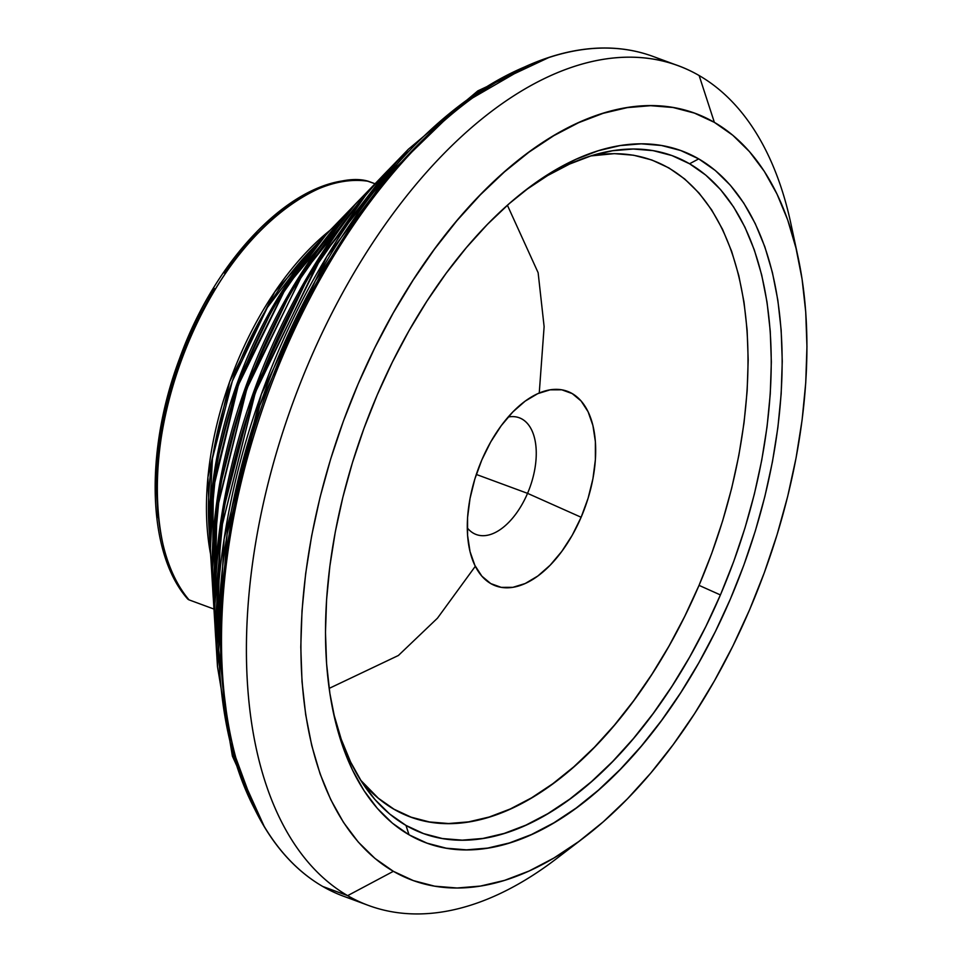 <?xml version="1.0" encoding="UTF-8"?>
<svg xmlns="http://www.w3.org/2000/svg" width="962" height="962" viewBox="0 0 962 962"><rect width="100%" height="100%" fill="white"/><g stroke="black" fill="none" stroke-linecap="round" stroke-linejoin="round"><path stroke-width="1.44" d="M220.587 531.313L256.241 388.552L322.823 254.172L256.241 388.552L220.587 531.313M217.424 506.349L247.655 385.161L304.208 271.104L247.655 385.161L217.424 506.349M214.261 481.385L239.069 381.77L285.594 288.035M699.037 585.365A349.94 191.534 110.2 0 0 590.836 155.916L614.357 153.643L633.585 155.219L651.827 159.993L668.915 167.929L684.679 178.968L698.965 192.977L711.627 209.836L722.57 229.377L731.673 251.419L738.84 275.733L744.011 302.116L747.137 330.279L748.183 359.98L747.149 390.909L744.035 422.775L738.864 455.291L731.709 488.119L722.618 520.947L711.7 553.463L699.037 585.365L684.752 616.317L668.999 646.055L651.923 674.266L633.681 700.697L614.465 725.083L594.444 747.197L573.809 766.81L552.777 783.741L531.541 797.847L510.305 808.958L489.261 816.991L468.626 821.861L448.605 823.52L429.377 821.945L411.135 817.171L394.047 809.234L378.294 798.195L360.57 780.086A349.94 191.534 110.2 0 0 699.037 585.365L720.418 594.937L699.037 585.365M527.549 493.35A62.205 34.055 110.2 0 0 508.164 417.027A62.205 34.055 -69.8 0 1 519.288 417.773A62.205 34.055 -69.8 0 1 527.549 493.35L476.31 474.446L527.549 493.35A62.205 34.055 -69.8 0 1 476.226 534.511A62.205 34.055 -69.8 0 1 467.279 527.849A62.205 34.055 110.2 0 0 527.549 493.35L581.132 517.255L527.549 493.35M481.842 459.908A103.68 56.746 -69.8 0 1 525.685 400.757A103.68 56.746 -69.8 0 1 588.227 412.037A103.68 56.746 -69.8 0 1 581.132 517.255A103.68 56.746 -69.8 0 1 518.951 585.894A103.68 56.746 -69.8 0 1 470.033 551.599A103.68 56.746 -69.8 0 1 481.842 459.908L474.855 478.992L470.033 498.448L467.58 517.52L467.592 535.485L470.045 551.647L474.867 565.379L481.866 576.166L490.764 583.585L501.226 587.361L512.866 587.325L525.204 583.513L537.794 576.034L550.144 565.211L561.76 551.43L572.234 535.245L581.132 517.255L588.119 498.172L592.929 478.715L595.382 459.644L595.382 441.678L592.917 425.517L588.107 411.784L581.108 400.998L572.198 393.578L561.736 389.802L550.108 389.838L537.758 393.65L525.168 401.13L512.83 411.952L501.202 425.733L490.74 441.919L481.842 459.908M332.732 709.475A361.039 197.607 110.2 0 0 405.976 825.408A361.039 197.607 110.2 0 0 720.634 594.432A361.039 197.607 110.2 0 0 689.562 163.768L698.713 158.886A368.819 201.864 -69.8 0 1 730.459 598.845A368.819 201.864 -69.8 0 1 409.03 834.788L405.976 825.408L409.03 834.788L392.412 823.171L377.357 808.393L364.009 790.632L352.477 770.033L342.893 746.801L335.329 721.163L329.882 693.374L326.587 663.684L325.481 632.383L326.575 599.783L329.858 566.197L335.293 531.938L342.845 497.33L352.417 462.734L363.937 428.463L377.284 394.841L392.328 362.205L408.934 330.868L426.936 301.13L446.152 273.28L466.414 247.583L487.518 224.278L509.259 203.607L531.421 185.75L553.811 170.899L576.202 159.175L598.376 150.709L620.117 145.587L641.221 143.831L661.483 145.49L680.711 150.517L698.713 158.886L715.331 170.514L730.386 185.281L743.746 203.054L755.266 223.653L764.862 246.873L772.414 272.511L777.861 300.312L781.156 330.002L782.262 361.291L781.168 393.891L777.885 427.489L772.45 461.748L764.898 496.344L755.326 530.952L743.806 565.223L730.459 598.845L715.415 631.469L698.809 662.806L680.807 692.556L661.591 720.406L641.329 746.103L620.225 769.408L598.484 790.079L576.322 807.936L553.932 822.787L531.541 834.499L509.367 842.965L487.626 848.099L466.522 849.843L446.26 848.195L427.032 843.157L409.03 834.788A368.819 201.864 -69.8 0 1 333.441 712.914A368.819 201.864 -69.8 0 1 526.587 189.382A368.819 201.864 -69.8 0 1 698.713 158.886L689.562 163.768A361.039 197.607 110.2 0 0 523.809 191.534M678.27 65.753L653.366 56.554A447.51 244.937 110.2 0 0 276.202 372.017A447.51 244.937 110.2 0 0 322.727 886.459L347.643 895.646L393.374 871.319A408.682 223.677 -69.8 0 1 358.201 383.814A408.682 223.677 -69.8 0 1 714.369 122.366L699.133 75.541A447.51 244.937 110.2 0 0 309.127 361.832A447.51 244.937 110.2 0 0 347.643 895.646A447.51 244.937 -69.8 0 1 301.106 381.217A447.51 244.937 -69.8 0 1 678.27 65.753A447.51 244.937 -69.8 0 1 699.133 75.541A447.51 244.937 -69.8 0 1 794.215 241.149M356.265 900.228A447.51 244.937 -69.8 0 1 322.727 886.459A447.51 244.937 -69.8 0 1 231.012 738.576A447.51 244.937 -69.8 0 1 465.367 103.343A447.51 244.937 -69.8 0 1 665.584 61.772M465.367 103.343L461.423 106.361A441.955 241.895 110.2 0 0 229.978 733.729L231.012 738.576M230.507 736.134A441.955 241.895 -69.8 0 1 463.383 104.87M529.256 65.067A441.955 241.895 110.2 0 0 265.235 390.356A441.955 241.895 110.2 0 0 254.75 809.186L230.183 742.411L218.663 649.927L227.092 534.175L259.812 405.507L315.32 280.856L385.714 177.369L460.089 105.183L529.256 65.067M264.574 827.248L232.395 756.132L217.484 666.654L215.789 638.972A399.603 218.711 110.2 0 1 389.093 169.192L408.357 149.254L326.791 256.638L261.303 394.372L224.086 539.081L217.484 666.654A440.103 240.885 -69.8 0 1 408.357 149.254L477.813 90.885L548.472 57.708M216.811 652.344L220.526 531.77L255.375 392.34L319.192 259.944L398.557 159.692M386.423 171.994L311.796 269.48L253.992 391.029L221.152 518.746L215.32 631.325A388.395 212.578 -69.8 0 1 383.778 174.711L360.774 198.533A340.031 186.111 110.2 0 0 213.299 598.28L215.32 631.325M214.959 603.427L224.567 501.611L254.894 390.175L304.136 283.537L365.38 195.683L304.136 283.537L254.894 390.175L224.567 501.611L214.959 603.427M214.598 614.021L216.931 509.932L246.909 388.6L302.681 273.521L371.981 187.398M355.447 204.04L332.443 227.862A280.459 153.499 110.2 0 0 210.81 557.575L212.83 590.62A328.824 179.978 -69.8 0 1 355.447 204.04L294.504 284.283L245.575 387.193L217.761 495.31L213.083 594.396M212.602 567.592L220.671 481.168L246.416 386.508L288.263 295.947L340.307 221.404L288.263 295.947L246.416 386.508L220.671 481.168L212.602 567.592M212.566 576.539L213.299 488.708L238.432 384.932L286.496 286.628L346.092 214.586M507.395 205.243L538.131 272.715L544.119 326.647L539.249 393.013L544.119 326.647L538.131 272.715L507.395 205.243M475.312 566.293L437.494 618.145L398.376 655.495L329.16 688.395L398.376 655.495L437.494 618.145L475.312 566.293M327.128 233.369L277.224 299.074L237.157 383.345L214.382 471.873L210.341 549.927A269.264 147.378 -69.8 0 1 327.128 233.369L310.906 250.168A235.149 128.704 110.2 0 0 208.922 526.611L212.446 458.453L232.335 381.144L267.328 307.551L310.906 250.168M210.245 531.661L216.799 460.666L237.927 382.84L272.354 308.393L315.187 247.198L272.354 308.393L237.927 382.84L216.799 460.666L210.245 531.661M189.033 599.867L213.961 609.066L189.033 599.867C158.405 572.125 136.243 463.299 189.791 339.213C242.749 214.791 330.892 169.673 368.422 181.301A233.297 127.693 110.2 0 0 189.791 339.213A233.297 127.693 110.2 0 0 189.033 599.867L188.336 599.542L189.033 599.867M368.422 181.301L375.048 183.754L367.388 181.096M210.642 554.557A233.297 127.693 -69.8 0 1 330.363 230.05L274.831 291.787L229.629 381.818L207.912 477.284L210.642 554.557M158.045 517.64L156.169 484.62L156.758 467.159L160.979 430.952L164.586 412.47L169.144 393.915L180.988 357.118L196.212 321.633L214.334 288.456M224.338 273.052L245.839 245.13L257.191 232.828M268.843 221.741L280.688 211.965M187.446 598.316L188.336 599.542M285.81 287.71L239.069 381.782L214.213 481.782M570.574 847.366A447.51 244.937 -69.8 0 1 368.494 905.446A447.51 244.937 -69.8 0 1 347.643 895.646L322.727 886.459A447.51 244.937 110.2 0 0 343.59 896.247L368.494 905.446M347.643 895.646A447.51 244.937 110.2 0 0 556.493 858.657L584.102 837.529A408.682 223.677 -69.8 0 1 393.374 871.319L347.643 895.646M798.123 257.407L790.836 223.412A447.51 244.937 110.2 0 0 699.133 75.541L714.369 122.366A408.682 223.677 -69.8 0 1 798.123 257.407A408.682 223.677 -69.8 0 1 584.102 837.529M393.374 871.319L413.323 880.591L434.632 886.17L457.082 887.998L480.471 886.062L504.569 880.374L529.136 870.995L553.932 858.008L578.739 841.558L603.306 821.776L627.404 798.857L650.781 773.039L673.232 744.564L694.528 713.696L714.477 680.747L732.876 646.019L749.542 609.86L764.333 572.618L777.092 534.631L787.71 496.296L796.067 457.96L802.104 419.997L805.735 382.768L806.95 346.645L805.723 311.965L802.067 279.076L796.031 248.268L787.662 219.865L777.031 194.12L764.261 171.296L749.458 151.611L732.779 135.245L714.369 122.366L694.42 113.095L673.111 107.516L650.661 105.688L627.272 107.624L603.186 113.312L578.607 122.691L553.811 135.666L529.004 152.128L504.437 171.909L480.351 194.817L456.962 220.635L434.511 249.122L413.215 279.978L393.266 312.939L374.879 347.655L358.201 383.814L343.41 421.067L330.651 459.042L320.033 497.39L311.676 535.726L305.651 573.689L302.008 610.906L300.793 647.041L302.02 681.709L305.675 714.61L311.712 745.418L320.081 773.821L330.712 799.554L343.482 822.378L358.285 842.075L374.964 858.429L393.374 871.319M525.793 190.055L547.703 175.517L569.624 164.045L591.329 155.76L612.614 150.733L633.273 149.026L653.114 150.637L671.933 155.567L689.562 163.768L705.819 175.144L720.562 189.598L733.633 206.998L744.913 227.152L754.304 249.892L761.7 274.988L767.039 302.2L770.261 331.265L771.344 361.904L770.273 393.819L767.063 426.695L761.736 460.233L754.352 494.107L744.973 527.982L733.693 561.531L720.634 594.432L705.904 626.382L689.646 657.058L672.029 686.171L653.21 713.443L633.381 738.6L612.722 761.411L591.438 781.649L569.732 799.121L547.823 813.66L525.913 825.131L504.208 833.417L482.924 838.443L462.265 840.151L442.424 838.539L423.605 833.609L405.976 825.408L389.718 814.032L374.976 799.578L361.904 782.178L350.613 762.024L341.233 739.285L333.838 714.189M216.234 567.279L216.378 558.766M337.446 230.579L346.38 219.901M314.815 253.319L319.384 247.859M358.934 209.283L363.299 205.916M389.093 169.192C280.531 278.619 204.293 485.257 215.789 638.972M360.774 198.533C268.386 291.642 203.523 467.46 213.299 598.28M332.443 227.862C256.241 304.677 202.741 449.675 210.81 557.575M212.422 571.103L212.121 568.843M210.341 549.927L208.922 526.611M187.758 599.073C147.21 553.39 144.516 451.467 179.545 358.61C218.097 250.962 302.477 169.18 367.761 181.133"/></g></svg>
